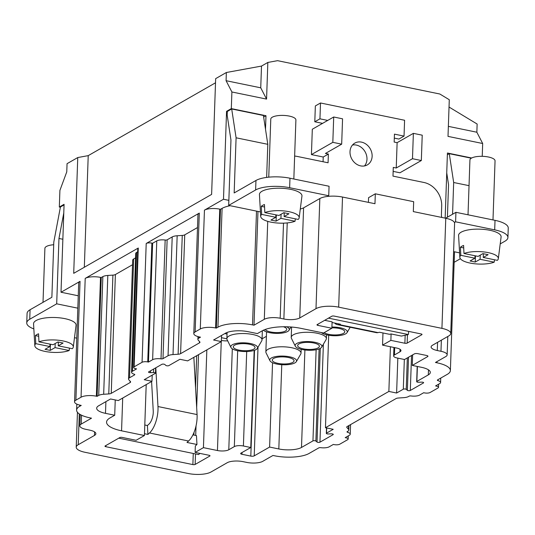<?xml version="1.0" encoding="UTF-8"?>
<svg xmlns="http://www.w3.org/2000/svg" width="535" height="535" viewBox="0 0 535 535"><rect width="100%" height="100%" fill="white"/><g stroke="black" fill="none" stroke-linecap="round" stroke-linejoin="round"><path stroke-width="0.8" d="M300.296 208.984A11.73 3.798 2 0 0 303.592 207.847L319.836 198.552A16.752 5.43 2 0 1 327.54 196.432A16.752 5.43 2 0 1 342.514 197.047L374.968 203.715L375.316 193.81L413.669 201.695L413.321 211.592L445.775 218.26A16.752 5.43 -178 0 1 454.409 222.5A16.752 5.43 -178 0 1 454.596 223.383L450.751 333.486A16.752 5.43 -178 0 1 448.758 335.933L432.507 345.229A11.73 3.798 2 0 0 431.116 346.941A11.73 3.798 2 0 0 437.289 350.525L440.974 351.288A11.73 3.798 2 0 1 447.153 354.872A11.73 3.798 2 0 1 445.755 356.584L435.45 362.476L436.928 362.784A25.553 8.279 -178 0 1 450.376 370.594A25.553 8.279 -178 0 1 447.334 374.319L437.55 379.924A1.679 0.542 2 0 0 437.349 380.164A1.679 0.542 2 0 0 437.964 380.612A7.122 2.307 2 0 1 440.586 382.505A7.122 2.307 2 0 1 439.737 383.548L435.577 385.929L436.313 386.083A4.186 1.358 -178 0 1 438.519 387.36A4.186 1.358 -178 0 1 438.018 387.975L430.093 392.509A4.186 1.358 -178 0 1 424.422 392.884L423.687 392.73L419.527 395.118A7.122 2.307 -178 0 1 411.141 395.967A1.679 0.542 -178 0 0 409.168 396.161L408.573 396.509A8.379 2.715 -178 0 1 403.611 397.665L398.515 398.007A4.186 1.358 -178 0 0 396.034 398.582L347.222 426.515A4.186 1.358 -178 0 0 346.727 427.131A4.186 1.358 -178 0 0 346.901 427.539L348.439 429.244A8.379 2.715 -178 0 1 348.793 430.066A8.379 2.715 -178 0 1 347.797 431.29L347.195 431.631A1.679 0.542 2 0 0 347.001 431.872A1.679 0.542 2 0 0 347.616 432.32A7.122 2.307 2 0 1 350.231 434.219A7.122 2.307 2 0 1 349.382 435.256L345.222 437.637L345.958 437.79A4.186 1.358 -178 0 1 348.165 439.068A4.186 1.358 -178 0 1 347.663 439.683L339.738 444.217A4.186 1.358 2 0 1 334.067 444.592L333.332 444.445L329.172 446.825A7.122 2.307 -178 0 1 320.786 447.675A1.679 0.542 -178 0 0 318.82 447.875L309.029 453.473A25.553 8.279 -178 0 1 274.448 455.766L272.97 455.466L262.672 461.364A11.73 3.798 2 0 1 246.796 462.414L243.111 461.658A11.73 3.798 2 0 0 227.235 462.708L210.984 472.01A16.752 5.43 -178 0 1 188.307 473.515L85.045 452.296A16.752 5.43 -178 0 1 76.224 447.173A16.752 5.43 -178 0 1 78.217 444.725L94.468 435.43A11.73 3.798 2 0 0 95.865 433.718A11.73 3.798 2 0 0 89.693 430.133L86.001 429.378A11.73 3.798 2 0 1 79.829 425.793A11.73 3.798 2 0 1 81.226 424.081L91.525 418.183L90.054 417.875A25.553 8.279 -178 0 1 76.605 410.071A25.553 8.279 -178 0 1 79.641 406.339L81.246 405.416L80.511 405.269A11.309 3.665 -178 0 1 74.559 401.812A11.309 3.665 -178 0 1 75.903 400.16L81.052 397.211A11.309 3.665 -178 0 1 96.36 396.194L97.102 396.348L98.707 395.432A8.379 2.715 -178 0 1 103.67 394.268L108.765 393.934A4.186 1.358 2 0 0 111.247 393.352L130.105 382.558A4.186 1.358 2 0 0 130.6 381.95A4.186 1.358 2 0 0 130.426 381.535L128.888 379.837A8.379 2.715 2 0 1 128.534 379.007A8.379 2.715 2 0 1 129.53 377.784L134.606 374.881A1.679 0.542 2 0 0 134.807 374.64A1.679 0.542 2 0 0 134.191 374.192A7.122 2.307 2 0 1 131.57 372.3A7.122 2.307 2 0 1 132.419 371.257L136.579 368.876L135.843 368.729A4.186 1.358 2 0 1 133.636 367.445A4.186 1.358 2 0 1 134.138 366.836L142.063 362.295A4.186 1.358 -178 0 1 147.734 361.921L148.469 362.075L152.629 359.694A7.122 2.307 2 0 1 161.015 358.845A1.679 0.542 2 0 0 162.988 358.644L168.057 355.742A8.379 2.715 -178 0 1 173.019 354.578L178.115 354.244A4.186 1.358 -178 0 0 180.596 353.662L199.455 342.868A4.186 1.358 2 0 0 199.95 342.26A4.186 1.358 2 0 0 199.776 341.845L198.244 340.146A8.379 2.715 2 0 1 197.883 339.324A8.379 2.715 2 0 1 198.88 338.1L200.491 337.177L199.749 337.03A11.309 3.665 -178 0 1 193.797 333.572A11.309 3.665 -178 0 1 195.141 331.921L200.297 328.971A11.309 3.665 -178 0 1 215.605 327.955L216.341 328.109L217.946 327.186A25.553 8.279 2 0 1 252.527 324.892L254.005 325.193L257.977 211.419M303.592 207.847L299.747 317.95L315.991 308.655A16.752 5.43 2 0 1 338.668 307.15L441.93 328.363A16.752 5.43 -178 0 1 450.751 333.486M84.323 267.259L88.221 155.638L77.756 157.551L67.056 163.677L66.768 171.869L59.907 190.406L59.325 207.038L64.08 204.316L61.01 292.244L80.049 281.343A11.309 3.665 -178 0 0 78.705 282.995L74.559 401.812M132.526 264.731L115.393 274.535A4.186 1.358 2 0 1 112.912 275.117L107.816 275.451A8.379 2.715 -178 0 0 102.854 276.615L101.249 277.531L100.513 277.377A11.309 3.665 -178 0 0 85.205 278.394L138.284 248.019A4.186 1.358 2 0 0 137.789 248.628L133.636 367.445M197.502 227.542L184.742 234.845A4.186 1.358 -178 0 1 182.261 235.427L177.165 235.761A8.379 2.715 -178 0 0 172.203 236.925L167.134 239.827A1.679 0.542 2 0 1 165.161 240.028A7.122 2.307 2 0 0 156.782 240.877L152.615 243.258L151.88 243.104A4.186 1.358 -178 0 0 146.209 243.478L199.294 213.104A11.309 3.665 -178 0 0 197.95 214.756L193.797 333.572M230.177 205.708A25.553 8.279 2 0 0 222.099 208.369L220.487 209.292L219.751 209.138A11.309 3.665 -178 0 0 204.444 210.155L223.49 199.254L226.559 111.333L227.295 111.481L231.695 108.966L263.407 115.486L267.801 144.316L266.644 177.413M226.078 80.698L226.358 72.506L261.501 66.079L260.739 87.82L226.078 80.698L231.896 91.98L231.314 108.612L226.559 111.333M226.358 72.506L215.659 78.632L211.619 194.406L73.71 273.332L77.756 157.551M260.739 87.82L266.564 99.102L267.841 62.448L261.501 66.079M445.153 218.133L447.427 153.017L471.669 157.999M449.032 107.04L477.14 124.033L476.852 132.225L448.357 126.367M476.852 132.225L482.677 143.507L482.229 156.327M460.388 258.726L454.155 262.297M267.841 62.448L277.558 60.669L439.83 94.013L449.286 99.731L448.009 136.385L482.677 143.507M88.221 155.638L215.518 82.791M254.005 325.193L264.31 319.301A11.73 3.798 2 0 1 280.179 318.245L283.871 319.007A11.73 3.798 2 0 0 299.747 317.95M368.414 202.364L368.575 197.669L375.316 193.81M231.896 91.98L266.564 99.102M231.314 108.612L265.982 115.734L265.507 129.256M323.06 161.751L323.227 157.016L311.423 154.588L312.313 129.243L333.706 116.998L342.56 118.817L341.678 144.162L332.823 142.343L333.706 116.998M421.333 160.527L412.485 158.714L413.368 133.362L422.222 135.181L421.333 160.527L399.933 172.778L393.145 171.381M322.565 123.371L314.801 121.779L315.349 105.937L320.505 102.987L319.95 118.83L327.721 120.422M441.856 217.457A6.286 5.27 60.2 0 1 441.402 214.789L441.709 206.075A20.945 17.561 60.2 0 0 423.961 182.482L392.984 176.115L393.285 167.401L396.234 168.01L397.124 142.664L394.168 142.056L394.449 134.138L404.039 136.104L398.883 139.053L394.308 138.11M265.982 115.734L263.648 117.065M227.295 111.481L227.168 115.152L230.959 140.036L228.679 205.4L260.438 211.927M223.49 199.254L228.853 200.358M447.367 154.775L449.28 153.679L471.308 158.2M61.01 292.244L78.257 295.788M220.487 209.292L216.341 328.109M152.615 243.258L148.469 362.075M128.534 379.007L132.687 260.191A8.379 2.715 2 0 1 133.683 258.973L129.53 377.784M135.569 257.89L133.683 258.973M131.57 372.3L135.723 253.483A7.122 2.307 2 0 1 136.565 252.44L137.676 251.811M101.249 277.531L97.102 396.348M326.698 427.973L326.517 433.143A1.618 0.528 -178 0 0 326.323 433.377A1.618 0.528 -178 0 0 328.276 433.959L331.325 433.845A1.618 0.528 2 0 1 333.278 434.427A1.618 0.528 2 0 1 333.091 434.661L319.957 442.178A1.618 0.528 2 0 1 318.439 442.405A1.618 0.528 2 0 1 317.028 442.03L315.877 441.054A1.618 0.528 -178 0 0 314.466 440.68A1.618 0.528 -178 0 0 312.948 440.907L301.499 447.454A16.752 5.43 2 0 1 278.822 448.959L269.607 447.066L272.549 362.743M326.517 433.143L333.205 429.311L325.461 427.719L388.865 391.433L396.609 393.024L403.296 389.199A1.618 0.528 2 0 1 404.821 388.972A1.618 0.528 2 0 1 406.232 389.346L407.376 390.323A1.618 0.528 2 0 0 408.793 390.697A1.618 0.528 2 0 0 410.312 390.47L423.439 382.953A1.618 0.528 2 0 0 423.633 382.719A1.618 0.528 2 0 0 421.68 382.137L418.631 382.251A1.618 0.528 2 0 1 416.678 381.669A1.618 0.528 2 0 1 416.865 381.435L428.314 374.881A16.752 5.43 -178 0 0 430.307 372.434A16.752 5.43 -178 0 0 421.486 367.318L412.264 365.418L427.652 356.618A2.514 0.816 -178 0 0 427.953 356.25A2.514 0.816 -178 0 0 426.629 355.481L417.781 353.662A2.514 0.816 2 0 0 414.378 353.889L404.54 359.52L397.164 358.002A6.701 2.173 -178 0 1 393.633 355.956A6.701 2.173 -178 0 1 394.435 354.972L399.979 351.803A8.379 2.715 -178 0 0 400.976 350.579A8.379 2.715 -178 0 0 396.569 348.017L382.552 345.135L390.878 340.374L404.888 343.256A1.679 0.542 2 0 0 407.155 343.102L421.821 334.709A1.679 0.542 2 0 0 422.021 334.469A1.679 0.542 2 0 0 421.139 333.954L334.101 316.071A1.679 0.542 -178 0 0 331.834 316.225L317.175 324.611A1.679 0.542 -178 0 0 316.974 324.859A1.679 0.542 -178 0 0 317.857 325.374L331.867 328.249L323.548 333.011L300.683 328.316A28.482 9.229 -178 0 0 262.13 330.871L257.375 333.593L248.153 331.7A16.752 5.43 -178 0 0 225.476 333.205L213.585 340.006L221.336 341.597L187.651 360.878L179.907 359.286L168.853 365.606A1.618 0.528 2 0 1 167.335 365.84A1.618 0.528 2 0 1 165.924 365.459L164.773 364.489A1.618 0.528 2 0 0 163.362 364.108A1.618 0.528 2 0 0 161.844 364.342L148.717 371.852A1.618 0.528 2 0 0 148.523 372.086A1.618 0.528 2 0 0 150.475 372.668L153.525 372.554A1.618 0.528 2 0 1 155.478 373.136A1.618 0.528 2 0 1 155.284 373.377L144.236 379.696L151.98 381.288L118.295 400.568L110.551 398.976L98.667 405.777A16.752 5.43 -178 0 0 96.674 408.225A16.752 5.43 -178 0 0 105.489 413.348L114.711 415.24L109.956 417.962A28.482 9.229 2 0 0 106.565 422.122A28.482 9.229 2 0 0 121.559 430.822L144.423 435.523L136.104 440.285L122.087 437.409A1.679 0.542 -178 0 0 119.82 437.556L105.161 445.949A1.679 0.542 2 0 0 104.96 446.19A1.679 0.542 2 0 0 105.843 446.705L192.874 464.587A1.679 0.542 -178 0 0 195.141 464.44L209.807 456.047A1.679 0.542 2 0 0 210.008 455.8A1.679 0.542 2 0 0 209.125 455.292L195.108 452.409L203.434 447.648L217.444 450.53A8.379 2.715 2 0 0 228.786 449.774L234.33 446.598A6.701 2.173 -178 0 1 243.405 445.996L250.781 447.514L240.937 453.145A2.514 0.816 2 0 0 240.643 453.513A2.514 0.816 2 0 0 241.96 454.282L250.815 456.101A2.514 0.816 -178 0 0 254.219 455.873L269.607 447.066M328.691 335.238L325.461 427.719M390.423 346.754L388.865 391.433M397.826 358.142L396.609 393.024M412.632 354.886L412.264 365.418M221.55 335.452L221.336 341.597M152.194 375.142L151.98 381.288M115.246 399.939L114.711 415.24M77.829 308.173L56.69 303.826L29.739 319.248A25.132 8.139 2 0 0 26.75 322.919L27.084 313.416A25.132 8.139 2 0 1 30.074 309.745L51.868 297.273L53.794 242.121L60.422 206.985L64.06 204.905M33.852 328.911A25.132 8.139 2 0 1 26.75 322.919M74.485 337.692L76.779 338.16M55.199 343.523L55.051 347.623L69.169 350.525A19.26 6.239 2 0 1 36.179 347.937A19.26 6.239 2 0 1 34.815 345.704L33.558 323.869A21.273 6.888 2 0 1 46.933 317.75A21.273 6.888 2 0 1 74.566 322.465A21.273 6.888 2 0 1 76.064 325.354L73.288 347.041A19.26 6.239 2 0 1 72.339 348.706L58.221 345.811L58.355 342.072M34.815 345.704A19.26 6.239 2 0 1 35.778 343.664L49.889 346.56L45.047 349.335L50.21 350.392L55.051 347.623M58.221 345.811L63.07 343.035L57.9 341.979L53.059 344.747L38.948 341.845L38.567 333.793A19.989 6.473 2 0 0 35.397 335.605L35.778 343.664M38.948 341.845A19.26 6.239 2 0 1 71.937 344.433A19.26 6.239 2 0 1 73.288 347.041M35.397 335.605L38.687 336.281M69.169 350.525L69.456 348.118M49.889 346.56L49.976 344.112M50.43 344.206L50.21 350.392M227.689 340.828A8.379 2.715 2 0 1 221.376 340.441M226.867 338.795L221.47 337.685M364.482 165.944A12.566 10.533 60.2 0 0 366.977 159.223A12.566 10.533 60.2 0 0 352.505 145.012M500.212 243.906L504.926 241.205A25.132 8.139 2 0 0 507.916 237.533L508.25 228.03A25.132 8.139 2 0 0 495.022 220.346L455.927 212.315L445.601 218.226M495.022 220.346L494.688 229.856A25.132 8.139 2 0 1 507.916 237.533M468.018 214.802L469.931 159.965A12.566 4.073 2 0 1 471.429 158.133A12.566 4.073 2 0 1 485.626 156.561A12.566 4.073 2 0 1 495.049 160.841L492.989 219.932M454.409 222.5L455.599 221.818L455.927 212.315M453.613 251.617L459.585 252.848M494.688 229.856L455.599 221.818M460.428 247.257L460.809 255.309L474.919 258.211L470.078 260.98L475.24 262.043L480.082 259.274L494.2 262.17A19.26 6.239 2 0 1 461.21 259.589A19.26 6.239 2 0 1 459.846 257.348L458.589 235.514A21.273 6.888 2 0 1 475.642 229.161A21.273 6.888 2 0 1 499.596 234.116A21.273 6.888 2 0 1 501.094 236.998L498.319 258.693A19.26 6.239 2 0 1 497.369 260.358L483.252 257.455L488.101 254.687L482.931 253.623L478.089 256.399L463.979 253.496L463.598 245.438A19.989 6.473 2 0 0 460.428 247.257L463.718 247.932M463.979 253.496A19.26 6.239 2 0 1 496.968 256.078A19.26 6.239 2 0 1 498.319 258.693M494.2 262.17L494.487 259.769M474.919 258.211L475.006 255.763M475.461 255.857L475.24 262.043M480.229 255.175L480.082 259.274M459.846 257.348A19.26 6.239 2 0 1 460.809 255.309M483.252 257.455L483.386 253.717M446.732 172.845L448.544 184.742L447.414 217.19M396.234 168.01L412.485 158.714M413.368 133.362L397.124 142.664M314.801 121.779L319.95 118.83M404.039 136.104L404.587 120.261L320.505 102.987M311.423 154.588L332.823 142.343M341.678 144.162L325.427 153.458L328.376 154.067L328.075 162.78L296.972 156.387A20.945 17.561 60.2 0 0 294.638 156.073M323.227 157.016L328.376 154.067M332.068 322.505L340.461 324.23L338.916 324.571A20.109 8.814 101.6 0 1 337.177 324.598A20.109 8.814 101.6 0 1 334.663 323.04M338.916 324.571L378.011 332.603A20.109 8.814 101.6 0 1 376.272 332.63L337.177 324.598M408.686 331.399L408.319 334.542L401.424 336.074L391.098 333.954L390.878 340.374M328.677 318.031L328.269 318.258M408.319 334.542L328.657 318.178M296.337 361.633L300.73 354.09A17.595 5.698 -178 0 0 301.024 353.12A17.595 5.698 -178 0 0 291.769 347.743A17.595 5.698 -178 0 0 267.955 349.328A17.595 5.698 -178 0 0 265.862 351.896A17.595 5.698 -178 0 0 266.089 352.879L269.941 360.71A13.402 4.34 -178 0 0 280.949 364.643A13.402 4.34 -178 0 0 294.966 362.85A13.402 4.34 -178 0 0 296.337 361.633A13.402 4.34 -178 0 0 289.509 356.798A13.402 4.34 -178 0 0 271.365 358.002A13.402 4.34 -178 0 0 269.941 360.71M262.07 338.815L266.403 336.334M254.172 350.378L250.781 447.514M206.844 349.89L203.434 447.648M198.525 354.651L196.673 407.576M196.037 425.86L195.703 435.457M192.908 434.881L196.465 435.61L196.96 444.498L195.335 445.989L195.108 452.409M146.202 384.598L144.423 435.523M324.691 320.311L332.095 321.829L331.867 328.249M382.98 332.964L382.552 345.135M391.098 333.954L389.513 334.308L379.556 332.262L378.011 332.603M224.807 333.586L227.027 334.041M249.323 344.226A10.894 3.531 -178 0 0 234.584 345.209A10.894 3.531 -178 0 0 233.287 346.794A10.894 3.531 -178 0 0 241.459 350.512A10.894 3.531 -178 0 0 253.764 349.148A10.894 3.531 -178 0 0 255.055 347.556A10.894 3.531 -178 0 0 249.323 344.226M257.348 348.379L261.742 340.835A17.595 5.698 -178 0 0 262.03 339.872A17.595 5.698 -178 0 0 252.774 334.495A17.595 5.698 -178 0 0 228.96 336.074A17.595 5.698 -178 0 0 226.867 338.642A17.595 5.698 -178 0 0 227.094 339.625L230.946 347.456A13.402 4.34 -178 0 0 241.96 351.395A13.402 4.34 -178 0 0 255.977 349.602A13.402 4.34 -178 0 0 257.348 348.379A13.402 4.34 -178 0 0 250.514 343.55A13.402 4.34 -178 0 0 232.371 344.754A13.402 4.34 -178 0 0 230.946 347.456M265.246 329.466A10.894 3.531 -178 0 0 274.381 332.482A10.894 3.531 -178 0 0 285.463 331.004A10.894 3.531 -178 0 0 286.76 329.413A10.894 3.531 -178 0 0 283.51 326.758M263.394 330.222A13.402 4.34 -178 0 0 275.064 333.345A13.402 4.34 -178 0 0 287.676 331.459A13.402 4.34 -178 0 0 289.047 330.235A13.402 4.34 -178 0 0 286.626 326.778M288.318 357.48A10.894 3.531 -178 0 0 273.579 358.457A10.894 3.531 -178 0 0 272.282 360.048A10.894 3.531 -178 0 0 280.454 363.76A10.894 3.531 -178 0 0 292.759 362.402A10.894 3.531 -178 0 0 294.049 360.811A10.894 3.531 -178 0 0 288.318 357.48M43.014 302.335L44.9 248.32A12.566 4.073 2 0 1 46.398 246.481A12.566 4.073 2 0 1 53.701 244.749M196.96 444.498L187.003 442.458L188.587 441.014L149.492 432.982L147.914 434.42L144.49 433.718M118.93 438.065L119.332 437.837M118.937 438.198L198.599 454.563L199.883 453.392M147.914 434.42L147.413 425.532L144.791 424.997M147.413 425.532L148.998 424.088A10.051 4.407 -78.4 0 0 153.237 410.873L151.586 381.515M188.587 441.014A20.109 8.814 -78.4 0 0 197.067 414.571L193.851 357.327M149.492 432.982A20.109 8.814 -78.4 0 0 157.979 406.54L155.799 367.799M452.563 214.241L453.673 182.509L449.28 153.679M453.673 182.509L469.034 185.658M350.004 151.726A12.566 10.533 60.2 0 0 355.715 163.59A12.566 10.533 60.2 0 0 367.311 164.907A12.566 10.533 60.2 0 0 372.133 156.273A12.566 10.533 60.2 0 0 366.421 144.417A12.566 10.533 60.2 0 0 354.825 143.092A12.566 10.533 60.2 0 0 350.004 151.726M327.54 196.432L328.731 195.757L329.065 186.247L289.97 178.215A25.132 8.139 -178 0 0 255.957 180.476L234.163 192.948L236.089 137.796L267.801 144.316M236.089 137.796L231.695 108.966M328.731 195.757L289.642 187.718A25.132 8.139 -178 0 0 255.623 189.978L228.679 205.4M295.052 221.249A19.26 6.239 2 0 1 262.063 218.668A19.26 6.239 2 0 1 260.699 216.428L259.442 194.593A21.273 6.888 2 0 1 276.495 188.24A21.273 6.888 2 0 1 300.449 193.195A21.273 6.888 2 0 1 301.947 196.077L299.172 217.772A19.26 6.239 2 0 1 298.222 219.437L284.105 216.535L288.947 213.766L283.784 212.703L278.942 215.478L264.832 212.576L264.45 204.524A19.989 6.473 2 0 0 261.281 206.336L261.655 214.388L275.772 217.29L270.931 220.059L276.093 221.122L280.935 218.354L295.052 221.249L295.34 218.848M260.699 216.428A19.26 6.239 2 0 1 261.655 214.388M264.832 212.576A19.26 6.239 2 0 1 297.814 215.157A19.26 6.239 2 0 1 299.172 217.772M261.281 206.336L264.564 207.012M281.082 214.254L280.935 218.354M275.772 217.29L275.859 214.843M276.314 214.936L276.093 221.122M284.105 216.535L284.239 212.796M268.757 177.165L270.784 119.044A12.566 4.073 2 0 1 272.282 117.212A12.566 4.073 2 0 1 286.479 115.64A12.566 4.073 2 0 1 295.902 119.92L293.835 179.011M60.368 207.252L59.325 207.038M324.15 332.67A10.894 3.531 -178 0 0 333.726 334.923A10.894 3.531 -178 0 0 343.483 333.372A10.894 3.531 -178 0 0 344.774 331.78A10.894 3.531 -178 0 0 339.043 328.45A10.894 3.531 -178 0 0 331.881 327.868M321.388 332.569A13.402 4.34 -178 0 0 333.051 335.706A13.402 4.34 -178 0 0 345.69 333.827A13.402 4.34 -178 0 0 347.061 332.603A13.402 4.34 -178 0 0 340.233 327.768A13.402 4.34 -178 0 0 331.914 327.039M313.684 342.968A10.894 3.531 -178 0 0 298.938 343.945A10.894 3.531 -178 0 0 297.647 345.536A10.894 3.531 -178 0 0 305.813 349.248A10.894 3.531 -178 0 0 318.118 347.884A10.894 3.531 -178 0 0 319.415 346.292A10.894 3.531 -178 0 0 313.684 342.968M320.331 348.338A13.402 4.34 -178 0 0 321.702 347.115A13.402 4.34 -178 0 0 314.868 342.286A13.402 4.34 -178 0 0 296.731 343.49A13.402 4.34 -178 0 0 295.307 346.198A13.402 4.34 -178 0 0 306.314 350.131A13.402 4.34 -178 0 0 320.331 348.338M321.702 347.115L326.096 339.571A17.595 5.698 -178 0 0 326.39 338.608A17.595 5.698 -178 0 0 317.128 333.231A17.595 5.698 -178 0 0 293.314 334.81A17.595 5.698 -178 0 0 291.221 337.378A17.595 5.698 -178 0 0 291.448 338.361L295.307 346.198M63.779 212.97L58.97 238.463L56.69 303.826M58.97 238.463L62.862 239.259M437.577 342.333L437.289 350.525M441.362 340.166L440.974 351.288M79.294 413.95L78.217 444.725M94.588 431.912L94.468 435.43M319.836 198.552L315.991 308.655M80.049 281.343L75.903 400.16M85.205 278.394L81.052 397.211M134.138 366.836L138.284 248.019M146.209 243.478L142.063 362.295M199.294 213.104L195.141 331.921M204.444 210.155L200.297 328.971M81.534 415.207L81.226 424.081M342.514 197.047L338.668 307.15M445.775 218.26L441.93 328.363M280.179 318.245L283.503 223.162M287.228 222.921L283.871 319.007M252.527 324.892L256.506 211.118M436.968 361.613L436.928 362.784M264.31 319.301L267.727 221.356M436.333 385.494L436.313 386.083M437.998 379.663L437.964 380.612M219.751 209.138L215.605 327.955M222.099 208.369L217.946 327.186M151.88 243.104L147.734 361.921M198.926 336.843L198.88 338.1M199.501 341.544L199.455 342.868M184.742 234.845L180.596 353.662M182.261 235.427L178.115 354.244M177.165 235.761L173.019 354.578M172.203 236.925L168.057 355.742M167.134 239.827L162.988 358.644M165.161 240.028L161.015 358.845M156.782 240.877L152.629 359.694M100.513 277.377L96.36 396.194M136.565 252.44L132.419 371.257M134.619 374.38L134.606 374.881M130.152 381.228L130.105 382.558M115.393 274.535L111.247 393.352M112.912 275.117L108.765 393.934M107.816 275.451L103.67 394.268M102.854 276.615L98.707 395.432M79.688 405.082L79.641 406.339M404.34 359.473L403.296 389.199M407.329 357.922L406.232 389.346M408.533 357.233L407.376 390.323M411.535 355.514L410.312 390.47M423.459 382.465L423.439 382.953M417.394 366.475L416.865 381.435M428.488 369.859L428.314 374.881M394.69 347.63L394.435 354.972M400.066 349.288L399.979 351.803M150.542 370.808L150.475 372.668M153.645 369.03L153.525 372.554M105.897 401.638L105.489 413.348M281.764 364.703L278.822 448.959M304.903 349.984L301.499 447.454M316.132 349.729L312.948 440.907M319.101 348.914L315.877 441.054M320.298 348.359L317.028 442.03M323.381 344.239L319.957 442.178M333.104 434.179L333.091 434.661M30.074 309.745L29.739 319.248M258.01 347.242L254.219 455.873M254.513 350.264L250.815 456.101M242.027 452.523L241.96 454.282M221.249 341.651L217.444 450.53M232.31 348.827L228.786 449.774M237.68 350.773L234.33 446.598M246.702 351.522L243.405 445.996M209.827 455.546L209.807 456.047M195.509 453.927L195.141 464.44M196.679 355.708L195.563 387.728M193.998 432.447L193.904 435.089M193.262 453.466L192.874 464.587M105.883 445.535L105.843 446.705M122.702 398.047L121.559 430.822M317.897 324.197L317.857 325.374M421.841 334.208L421.821 334.709M407.449 334.736L407.155 343.102M405.169 335.244L404.888 343.256M427.679 355.862L427.652 356.618M197.067 414.571L157.979 406.54M255.623 189.978L255.957 180.476M289.642 187.718L289.97 178.215M345.978 437.202L345.958 437.79M346.934 426.729L346.901 427.539M348.559 425.753L348.439 429.244M347.65 431.37L347.616 432.32M77.448 412.298L76.224 447.173M79.829 425.793L80.223 414.525M447.153 354.872L447.795 336.488M438.626 384.183L438.519 387.36M440.586 382.505L440.74 378.098M454.523 251.804L450.376 370.594M197.883 339.324L197.983 336.589M76.813 404.119L76.605 410.071M326.51 427.94L326.323 433.377M416.678 381.669L417.206 366.435M393.934 347.476L393.633 355.956M155.478 373.136L155.665 367.873M301.158 349.308L301.024 353.12M262.351 330.75L262.03 339.872M289.047 330.235L290.94 326.992M266.564 331.867L265.862 351.896M227.081 332.462L226.867 338.642M348.272 435.891L348.165 439.068M348.947 425.532L348.793 430.066M350.231 434.219L350.565 424.603M347.061 332.603L350.171 327.266M326.524 334.796L326.39 338.608M291.582 327.039L291.221 337.378"/></g></svg>
